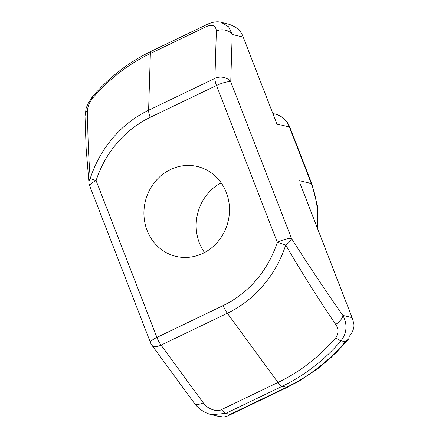 <?xml version="1.0" encoding="UTF-8"?>
<svg xmlns="http://www.w3.org/2000/svg" width="439" height="439" viewBox="0 0 439 439"><rect width="100%" height="100%" fill="white"/><g stroke="black" fill="none" stroke-linecap="round" stroke-linejoin="round"><path stroke-width="0.66" d="M243.206 37.085L276.921 124.007L243.206 37.085L232.204 34.467A11.546 9.422 -178.2 0 0 216.361 31.081C215.906 25.692 212.706 24.134 206.758 26.4A11.546 3.583 64.3 0 1 207.707 24.134C213.025 21.851 217.541 21.259 221.261 22.34L228.648 26.812L232.204 34.467L230.744 81.78L291.567 238.586C308.518 265.271 325.634 290.892 342.908 315.438C347.573 324.344 346.958 332.795 341.054 340.79A184.764 170.327 103.4 0 1 282.228 386.282L225.827 413.384L230.118 414.405L286.519 387.302A11.546 3.583 -115.7 0 0 287.457 387.236L299.063 381.118L318.143 368.403L331.851 356.83L333.08 355.184L336.033 352.819L348.357 339.347L348.873 338.612L349.263 336.373C351.732 333.453 353.285 330.315 353.916 326.956L353.993 324.723L352.682 319.148L300.1 183.584M242.718 35.658L240.117 31.125L238.542 29.501C235.661 27.064 232.182 25.237 228.11 24.024L221.261 22.34M170.453 169.569A46.194 42.583 103.4 0 1 197.402 166.524A46.194 42.583 103.4 0 1 229.388 206.632A46.194 42.583 103.4 0 1 202.95 253.347A46.194 42.583 103.4 0 1 176.006 256.392A46.194 42.583 103.4 0 1 144.019 216.284A46.194 42.583 103.4 0 1 170.453 169.569M287.457 387.236L227.632 415.991L223.775 417.05L217.453 416.123L210.736 414.509M348.873 338.612L345.345 341.811L341.054 340.79A11.546 2.184 40.6 0 1 335.709 337.821C338.743 333.223 338.749 328.767 335.731 324.459C318.604 299.266 301.933 272.795 285.723 245.033A111.934 103.187 103.4 0 1 227.347 313.265L161.058 345.125L203.252 402.832A11.546 5.63 143.8 0 1 194.137 402.975L194.137 402.975C197.835 407.935 202.56 411.524 208.305 413.736L211.488 414.701L225.827 413.384A11.546 3.583 64.3 0 1 221.563 409.587L277.958 382.479L227.347 313.265A11.546 3.583 64.3 0 1 223.204 305.555A103.769 95.658 -76.6 0 0 277.316 242.306A11.546 0.39 18 0 0 285.723 245.033A11.546 3.671 148 0 0 291.567 238.586A11.546 2.678 158.8 0 0 277.316 242.306L216.498 85.495L150.204 117.356A103.769 95.658 -76.6 0 0 96.086 180.61L156.91 337.415L223.204 305.555M230.118 414.405L227.632 415.991M204.519 252.551A46.194 42.583 103.4 0 1 221.124 182.8M206.758 26.4L150.357 53.503A181.384 167.21 -76.6 0 0 92.613 98.166C89.205 102.677 87.559 106.743 87.679 110.359C87.531 131.437 88.382 154.149 90.231 178.486A11.546 8.132 173.2 0 0 88.974 183.008L88.974 183.008A11.546 11.546 0 0 0 89.677 185.823L150.495 342.629A11.546 11.546 0 0 0 151.938 345.268A11.546 5.63 -36.2 0 0 161.058 345.125A11.546 3.583 64.3 0 1 156.91 337.415A11.546 2.678 158.8 0 0 150.495 342.629M87.679 110.359A11.546 9.065 178.8 0 0 85.007 116.34L86.143 148.459L88.974 183.008M92.613 98.166A11.546 2.184 40.6 0 1 92.393 96.772L92.393 96.772C109.174 77.297 128.814 62.118 151.307 51.237A11.546 3.583 64.3 0 0 150.357 53.503L148.607 110.255A111.934 103.187 103.4 0 0 90.231 178.486A11.546 0.39 18 0 0 96.086 180.61A11.546 2.678 158.8 0 0 89.677 185.823M335.731 324.459A11.546 5.054 -34.8 0 0 342.908 315.438L352.012 317.606M345.345 341.811A184.764 170.327 -76.6 0 1 286.519 387.302L282.228 386.282A11.546 3.583 64.3 0 1 277.958 382.479A181.384 167.21 -76.6 0 0 335.709 337.821M317.243 227.792A92.382 85.166 -76.6 0 0 311.3 183.518L289.367 126.964L276.921 124.007M289.888 127.315A6.931 1.608 158.8 0 0 289.367 126.964A23.097 21.291 -76.6 0 0 274.924 114.008C281.975 115.869 286.963 120.308 289.888 127.315L311.822 183.864A6.931 1.608 158.8 0 0 311.3 183.518L298.855 180.555M203.252 402.832C206.972 408.736 217.042 412.451 221.563 409.587M150.204 117.356A11.546 3.583 64.3 0 1 148.607 110.255L214.901 78.394L216.361 31.081M214.901 78.394A11.546 3.583 64.3 0 0 216.498 85.495A11.546 2.678 158.8 0 1 230.744 81.78A11.546 9.422 -178.2 0 0 214.901 78.394M300.095 183.584L352.577 318.895M272.926 113.531L274.924 114.008M92.393 96.772L87.97 103.582L86.115 108.362L85.007 116.34M207.707 24.134L151.307 51.237M151.938 345.268L194.137 402.975M311.822 183.864L317.413 205.886L317.666 228.884"/></g></svg>
